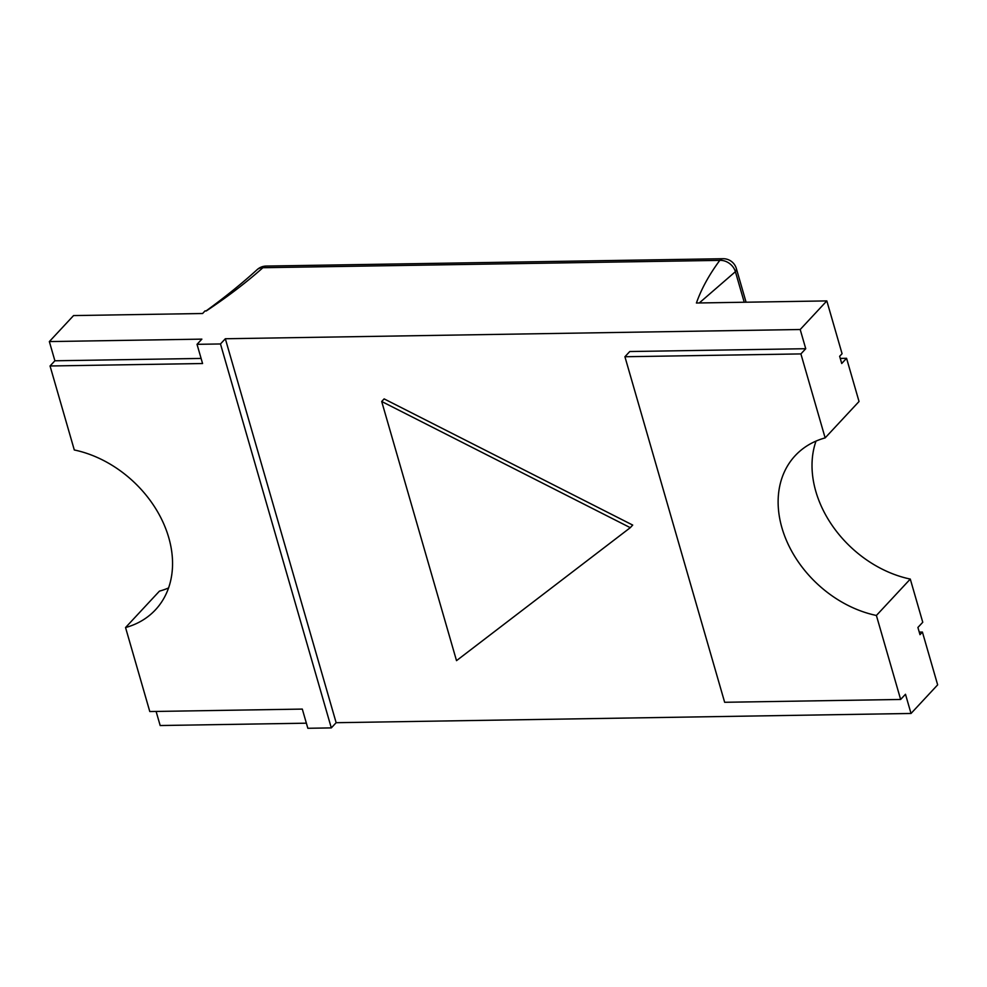 <?xml version="1.0" encoding="UTF-8"?>
<svg xmlns="http://www.w3.org/2000/svg" width="987" height="987" viewBox="0 0 987 987"><rect width="100%" height="100%" fill="white"/><g stroke="black" fill="none" stroke-linecap="round" stroke-linejoin="round"><path stroke-width="1.48" d="M800.198 329.51L826.822 300.912L842.071 353.704L839.641 356.295L841.726 363.5L846.562 358.293L859.035 401.499L825.144 437.895L800.901 353.914L805.737 348.707L800.198 329.51L225.332 338.751L336.148 722.706L911.026 713.465L905.486 694.268L900.637 699.462L876.394 615.469L910.285 579.073A103.721 78.75 -137 0 1 815.817 491.39A103.721 78.75 -137 0 1 816.002 441.103M876.394 615.469A103.721 78.75 43 0 1 781.926 527.798A103.721 78.75 43 0 1 795.177 455.686A103.721 78.75 43 0 1 825.144 437.895M826.822 300.912L696.415 303.009C701.35 288.944 709.147 274.731 719.794 260.371L262.9 267.711C246.701 282.171 227.874 296.556 206.394 310.88L205.025 310.905L202.606 313.508L73.556 315.581L49.35 341.576L54.89 360.786L201.089 358.429M911.026 713.465L937.65 684.855L922.413 632.062L919.995 634.666L917.91 627.461L922.759 622.266L910.285 579.073M225.332 338.751L220.483 343.957L197.03 344.327L202.569 363.524L50.053 365.98L54.89 360.786M50.053 365.98L74.296 449.973A103.721 78.75 43 0 1 160.906 517.854A103.721 78.75 43 0 1 155.514 609.756A103.721 78.75 43 0 1 125.546 627.547L149.79 711.541L302.306 709.085L307.845 728.283L331.311 727.9L336.148 722.706M197.03 344.327L201.866 339.133L49.35 341.576M156.106 711.43L160.178 725.531L306.377 723.187M805.737 348.707L629.755 351.532L624.919 356.739L724.655 702.288L900.637 699.462M632.704 525.072L384.128 398.884L381.698 401.487L630.286 527.675L632.704 525.072M381.698 401.487L456.512 660.648L630.286 527.675M220.483 343.957L331.311 727.9M168.58 587.944A103.721 78.75 -137 0 1 159.438 591.139L125.546 627.547M922.413 632.062L919.255 632.112M744.223 302.232L735.401 271.684L699.277 302.96M846.562 358.293L840.258 358.404M624.919 356.739L800.901 353.914M736.364 268.575A13.645 5.503 -16.1 0 1 735.401 271.684A13.645 10.857 -141.4 0 0 719.794 260.371A13.645 6.971 89.1 0 1 723.039 258.717A13.645 13.645 0 0 1 736.364 268.575L746.073 302.207M266.145 266.071A13.645 13.645 0 0 0 257.015 269.772A13.645 9.808 -133.2 0 1 262.9 267.711A13.645 6.971 -90.9 0 1 266.145 266.071L723.039 258.717M257.015 269.772C241.914 283.503 224.888 297.26 205.925 311.028"/></g></svg>
